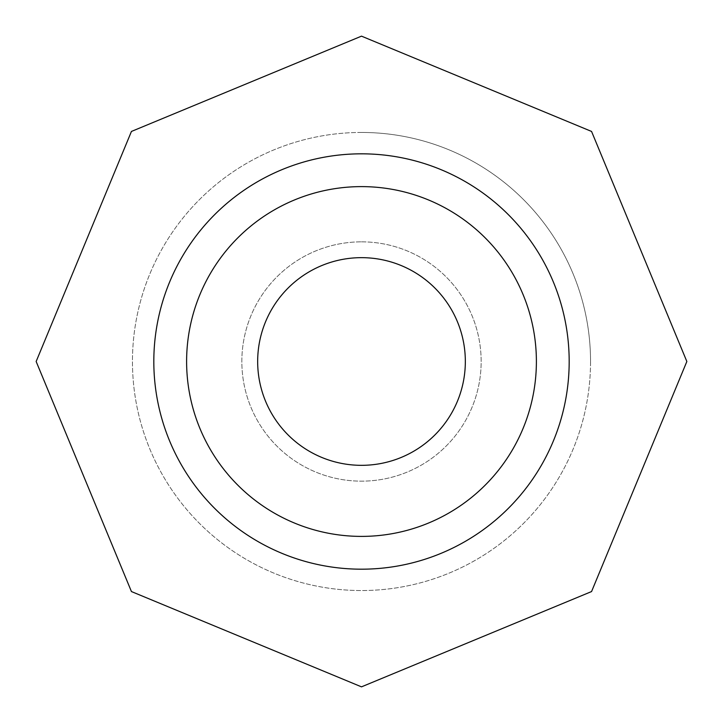 <?xml version="1.0" encoding="UTF-8"?>
<svg xmlns="http://www.w3.org/2000/svg" width="723" height="723" viewBox="0 0 723 723"><rect width="100%" height="100%" fill="white"/><g stroke="black" fill="none" stroke-linecap="round" stroke-linejoin="round"><path stroke-width="0.54" stroke-dasharray="3.62 2.71" d="M131.441 131.441L361.5 36.15L591.559 131.441L686.85 361.5L591.559 591.559L361.5 686.85L131.441 591.559L36.15 361.5L131.441 131.441M590.546 361.5A229.046 229.046 0 0 1 361.5 590.546A229.046 229.046 0 0 1 132.454 361.5A229.046 229.046 0 0 1 361.5 132.454A229.046 229.046 0 0 1 590.546 361.5M361.5 186.615A174.885 174.885 0 0 1 512.959 448.947A174.885 174.885 0 0 1 210.041 448.947A174.885 174.885 0 0 1 361.5 186.615M361.5 153.827A207.673 207.673 0 0 1 541.355 465.341A207.673 207.673 0 0 1 181.645 465.341A207.673 207.673 0 0 1 361.5 153.827M361.5 132.454A229.046 229.046 0 0 1 559.855 476.023A229.046 229.046 0 0 1 163.145 476.023A229.046 229.046 0 0 1 361.5 132.454M361.5 241.844A119.657 119.657 0 0 1 465.124 421.328A119.657 119.657 0 0 1 257.876 421.328A119.657 119.657 0 0 1 361.5 241.844A119.657 119.657 0 0 1 465.124 421.328A119.657 119.657 0 0 1 257.876 421.328A119.657 119.657 0 0 1 361.5 241.844M361.5 257.659A103.841 103.841 0 0 1 451.423 413.42A103.841 103.841 0 0 1 271.577 413.42A103.841 103.841 0 0 1 361.5 257.659"/><path stroke-width="1.08" d="M131.441 131.441L361.5 36.15L591.559 131.441L686.85 361.5L591.559 591.559L361.5 686.85L131.441 591.559L36.15 361.5L131.441 131.441M361.5 186.615A174.885 174.885 0 0 1 512.959 448.947A174.885 174.885 0 0 1 210.041 448.947A174.885 174.885 0 0 1 361.5 186.615M361.5 257.659A103.841 103.841 0 0 1 451.423 413.42A103.841 103.841 0 0 1 271.577 413.42A103.841 103.841 0 0 1 361.5 257.659M361.5 153.827A207.673 207.673 0 0 1 541.355 465.341A207.673 207.673 0 0 1 181.645 465.341A207.673 207.673 0 0 1 361.5 153.827"/></g></svg>
